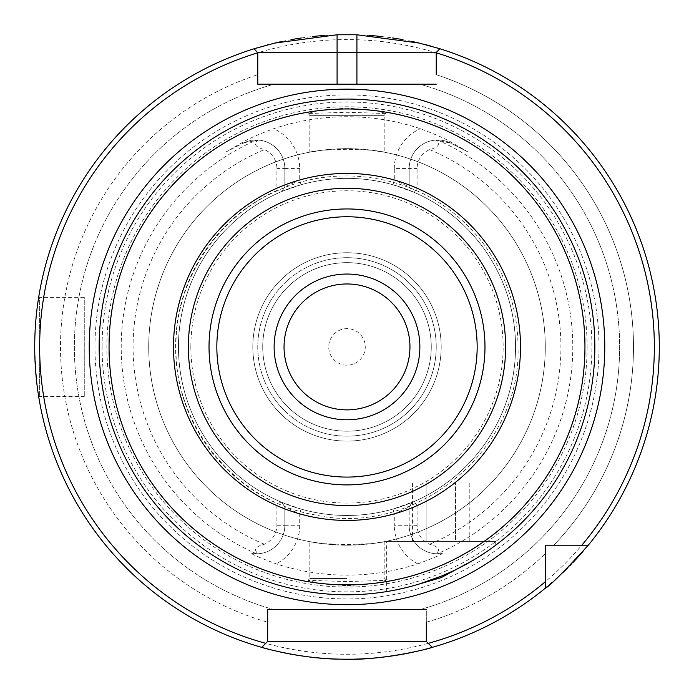 <?xml version="1.0" encoding="UTF-8"?>
<svg xmlns="http://www.w3.org/2000/svg" width="694" height="694" viewBox="0 0 694 694"><rect width="100%" height="100%" fill="white"/><g stroke="black" fill="none" stroke-linecap="round" stroke-linejoin="round"><path stroke-width="0.52" stroke-dasharray="3.47 2.6" d="M392.943 509.084L394.287 513.855A173.5 173.5 0 0 1 299.713 513.855L301.057 509.084A168.547 168.547 0 0 0 392.943 509.084L414.231 501.476A168.547 168.547 0 0 0 414.231 192.368L392.943 184.76A168.547 168.547 0 0 0 301.057 184.76L281.799 191.501L284.835 186.929L284.835 168.564L276.906 168.564L276.906 190.503L281.799 191.501A168.547 168.547 0 0 0 347 515.469A168.547 168.547 0 0 0 515.547 346.922A168.547 168.547 0 0 0 347 178.375A168.547 168.547 0 0 0 178.453 346.922A168.547 168.547 0 0 0 347 515.469A168.547 168.547 0 0 0 515.547 346.922A168.547 168.547 0 0 0 347 178.375A168.547 168.547 0 0 0 281.825 502.352L276.906 503.341L276.906 525.28A20.62 20.62 0 0 1 264.397 544.243C255.383 546.525 253.301 549.7 258.142 553.769L251.714 553.465C252.156 554.489 260.319 557.959 276.203 563.866A228.205 228.205 0 0 0 417.797 563.866C433.316 558.115 441.479 554.645 442.286 553.465A28.549 28.549 0 0 1 409.165 525.28A28.549 28.549 0 0 0 435.858 553.769C440.794 549.952 438.712 546.768 429.603 544.243A20.62 20.62 0 0 1 417.094 525.28L417.094 505.631A173.5 173.5 0 0 0 417.094 188.213L417.094 168.564A20.62 20.62 0 0 1 429.603 149.6C438.617 147.319 440.699 144.135 435.858 140.067L450.675 143.12L467.799 151.847L450.675 143.12L451.161 142.166C445.14 138.6 434.878 134.133 420.399 128.746A230.191 230.191 0 0 0 273.601 128.746C259.296 134.046 249.042 138.522 242.839 142.166L226.201 151.847L243.325 143.12L226.201 151.847M435.858 553.769L442.286 553.465A28.549 28.549 0 0 1 409.165 525.28L409.165 506.915L409.165 525.28L417.094 525.28M587.124 346.922A240.124 240.124 0 0 1 347 587.046A240.124 240.124 0 0 1 106.876 346.922A240.124 240.124 0 0 1 347 106.789A240.124 240.124 0 0 1 587.124 346.922M347 585.779L375.645 583.368L385.942 580.349L347 581.563L308.058 580.349L318.303 583.359L347 585.779M258.142 140.067L243.325 143.12A28.549 28.549 0 0 1 284.835 168.564A28.549 28.549 0 0 0 258.142 140.067C253.206 143.892 255.288 147.076 264.397 149.6A20.62 20.62 0 0 1 276.906 168.564M301.057 509.084L281.799 502.343L284.835 506.915L284.835 525.28A28.549 28.549 0 0 1 258.142 553.769M276.906 525.28L284.835 525.28A28.549 28.549 0 0 1 251.714 553.465A28.549 28.549 0 0 0 284.835 525.28L284.835 506.915L281.799 502.343L284.835 506.915L299.713 513.855L299.713 525.28A43.427 43.427 0 0 1 276.203 563.866M178.453 346.922A168.547 168.547 0 0 0 347 515.469A168.547 168.547 0 0 0 515.547 346.922A168.547 168.547 0 0 0 347 178.375A168.547 168.547 0 0 0 178.453 346.922M347 431.191A84.269 84.269 0 0 1 262.731 346.922A84.269 84.269 0 0 1 347 262.653A84.269 84.269 0 0 1 431.269 346.922A84.269 84.269 0 0 1 347 431.191A84.269 84.269 0 0 1 262.731 346.922A84.269 84.269 0 0 1 347 262.653A84.269 84.269 0 0 1 431.269 346.922A84.269 84.269 0 0 1 347 431.191A84.269 84.269 0 0 1 262.731 346.922A84.269 84.269 0 0 1 347 262.653A84.269 84.269 0 0 1 431.269 346.922A84.269 84.269 0 0 1 347 431.191M252.816 346.922A94.184 94.184 0 0 1 347 252.737A94.184 94.184 0 0 1 441.184 346.922A94.184 94.184 0 0 1 347 441.106A94.184 94.184 0 0 1 252.816 346.922A94.184 94.184 0 0 1 347 252.737A94.184 94.184 0 0 1 441.184 346.922A94.184 94.184 0 0 1 347 441.106A94.184 94.184 0 0 1 252.816 346.922M347 365.191A18.27 18.27 0 0 1 328.73 346.922A18.27 18.27 0 0 1 347 328.652A18.27 18.27 0 0 1 365.27 346.922A18.27 18.27 0 0 1 347 365.191M308.058 113.495L309.819 115.351L309.819 152.151L321.721 150.251A198.284 198.284 0 0 0 148.716 346.922A198.284 198.284 0 0 0 347 545.206A198.284 198.284 0 0 0 545.284 346.922A198.284 198.284 0 0 0 372.279 150.251C397.237 154.883 379.549 149.444 347 148.637C314.443 149.444 296.789 154.875 321.721 150.251L347 149.245L372.279 150.251L384.181 152.151L384.181 115.351L309.819 115.351L384.181 115.351L385.942 113.495L375.662 110.476L347 108.056L318.32 110.476L308.058 113.495L347 112.281L385.942 113.495M347 578.492L309.819 578.492L347 578.492M385.942 580.349L384.181 578.492L384.181 541.693L372.279 543.593A198.284 198.284 0 0 0 545.284 346.922A198.284 198.284 0 0 0 347 148.637A198.284 198.284 0 0 0 148.716 346.922A198.284 198.284 0 0 0 321.721 543.593C296.789 538.96 314.443 544.4 347 545.206C379.549 544.4 397.237 538.96 372.279 543.593L347 544.599L321.721 543.593L309.819 541.693L309.819 578.492L308.058 580.349M467.799 151.847L451.161 142.166M242.839 142.166L243.325 143.12A28.549 28.549 0 0 1 284.835 168.564L284.835 186.929L299.713 179.989A173.5 173.5 0 0 1 394.287 179.989L409.165 186.929L409.165 168.564A28.549 28.549 0 0 1 435.858 140.067M276.906 190.503A171.401 171.401 0 0 0 276.906 503.341M417.094 505.631L414.231 501.476M412.201 502.343L409.165 506.915L412.201 502.343L409.165 506.915L394.287 513.855L394.287 525.28L409.165 525.28M392.943 184.76L394.287 179.989L394.287 168.564L409.165 168.564L409.165 186.929L412.201 191.501M414.231 192.368L417.094 188.213M301.057 184.76L299.713 179.989L299.713 168.564A43.427 43.427 0 0 0 273.601 128.746M409.165 168.564A28.549 28.549 0 0 1 450.675 143.12A28.549 28.549 0 0 0 409.165 168.564L417.094 168.564M281.799 191.501L284.835 186.929M108.854 346.922A238.146 238.146 0 0 1 347 108.776A238.146 238.146 0 0 1 585.146 346.922A238.146 238.146 0 0 1 347 585.068A238.146 238.146 0 0 1 108.854 346.922A238.146 238.146 0 0 1 347 108.776A238.146 238.146 0 0 1 585.146 346.922A238.146 238.146 0 0 1 347 585.068A238.146 238.146 0 0 1 108.854 346.922A238.146 238.146 0 0 1 347 108.776A238.146 238.146 0 0 1 585.146 346.922M599.026 346.922A252.026 252.026 0 0 0 347 94.896A252.026 252.026 0 0 0 94.974 346.922A252.026 252.026 0 0 0 347 598.948A252.026 252.026 0 0 0 599.026 346.922M439.345 48.589A312.3 312.3 0 0 1 583.021 551.435M578.38 556.675A312.3 312.3 0 0 1 577.833 557.265M572.776 562.687A312.3 312.3 0 0 1 571.136 564.387M569.757 565.81A312.3 312.3 0 0 1 567.909 567.675M563.285 572.203A312.3 312.3 0 0 1 558.991 576.246M555.113 579.776A312.3 312.3 0 0 1 551.964 582.552M549.006 585.094A312.3 312.3 0 0 1 547.037 586.742M545.71 587.853A312.3 312.3 0 0 1 430.653 647.806M424.147 649.541A312.3 312.3 0 0 1 418.022 651.041M395.58 655.422A312.3 312.3 0 0 1 395.086 655.5M382.29 657.218A312.3 312.3 0 0 1 380.885 657.374M368.358 658.493A312.3 312.3 0 0 1 366.501 658.615M354.148 659.144A312.3 312.3 0 0 1 353.012 659.161M340.988 659.161A312.3 312.3 0 0 1 339.852 659.144M327.507 658.615A312.3 312.3 0 0 1 325.642 658.493M313.107 657.374A312.3 312.3 0 0 1 311.71 657.218M298.914 655.5A312.3 312.3 0 0 1 298.42 655.422M275.978 651.041A312.3 312.3 0 0 1 269.853 649.541M263.347 647.806A312.3 312.3 0 0 1 254.655 48.589M256.494 48.025A312.3 312.3 0 0 1 259.296 47.192M259.33 47.183A312.3 312.3 0 0 1 263.373 46.03M263.477 45.995A312.3 312.3 0 0 1 267.277 44.971M268.543 44.633A312.3 312.3 0 0 1 274.876 43.063M282.441 41.362A312.3 312.3 0 0 1 291.246 39.636M301.283 37.988A312.3 312.3 0 0 1 312.413 36.539M324.462 35.437A312.3 312.3 0 0 1 369.52 35.437M381.518 36.53A312.3 312.3 0 0 1 392.604 37.97M402.641 39.619A312.3 312.3 0 0 1 411.499 41.354M419.133 43.063A312.3 312.3 0 0 1 425.509 44.65M430.688 46.047A312.3 312.3 0 0 1 434.713 47.192M434.843 47.235A312.3 312.3 0 0 1 437.55 48.033M267.684 609.653L274.147 609.653A272.647 272.647 0 0 1 274.147 84.191L257.769 84.191L257.769 52.466L254.073 48.771A312.3 312.3 0 0 0 261.707 647.346L267.684 641.377L261.707 647.346L267.684 641.377L267.684 622.223A286.501 286.501 0 0 1 257.769 74.674A286.501 286.501 0 0 0 267.684 622.223M426.316 622.223A286.501 286.501 0 0 0 545.284 553.717A286.501 286.501 0 0 1 426.316 622.223L426.316 641.377L432.293 647.346L426.316 641.377L426.316 609.653L419.853 609.653A272.647 272.647 0 0 0 419.853 84.191A272.647 272.647 0 0 1 419.853 609.653L426.316 609.653L426.316 641.377L432.293 647.346A312.3 312.3 0 0 0 545.284 588.2L545.284 545.206L588.278 545.206A312.3 312.3 0 0 0 439.927 48.771L436.231 52.466L439.927 48.771L436.231 52.466L436.231 74.674A286.501 286.501 0 0 1 553.795 545.206A286.501 286.501 0 0 0 436.231 74.674M34.865 336.651L35.325 327.195M35.975 318.711L36.747 311.216M37.545 304.848L38.795 296.494L39.653 297.353L39.653 396.491L39.653 297.353L84.269 297.353L84.269 396.491L84.269 297.353M38.205 300.276L37.849 302.714M36.739 311.259L35.975 318.772M35.316 327.264L34.865 336.703M254.073 48.771L257.769 52.466L254.073 48.771A312.3 312.3 0 0 0 261.707 647.346M588.278 545.206L553.795 545.206L588.278 545.206A312.3 312.3 0 0 0 439.927 48.771M432.293 647.346A312.3 312.3 0 0 0 545.284 588.2L545.284 553.717M257.769 74.674L257.769 52.466L257.769 84.191L274.147 84.191A272.647 272.647 0 0 0 274.147 609.653M34.865 357.193L35.325 366.658M35.975 375.15L36.747 382.646M36.982 384.632L37.537 388.909M37.71 390.167L38.205 393.593M38.196 393.541L37.944 391.806M37.528 388.831L36.765 382.741M36.739 382.524L34.717 350.6M38.795 397.35L39.653 396.491L84.269 396.491M419.853 84.191L436.231 84.191M337.084 84.191L356.916 84.191M553.795 545.206L545.284 545.206L545.284 588.2M463.904 565.48A247.853 247.853 0 0 0 347 99.069A247.853 247.853 0 0 0 99.147 346.922A247.853 247.853 0 0 0 418.473 584.253L418.265 584.313M452.132 571.379L462.404 566.269M471.642 561.16L479.589 556.336M491.1 548.581L494.423 546.169M495.716 541.441L441.184 541.441L495.716 541.441L495.716 545.206L493.842 546.594M491.76 548.113L486.988 551.461M481.133 555.347L472.944 560.396M412.488 585.97L404.897 587.922M401.748 588.659L395.32 590.021M390.531 590.924L390.037 591.01M395.658 589.952L402.173 588.564M409.972 586.647L419.02 584.088M505.631 346.922A158.631 158.631 0 0 0 347 188.291A158.631 158.631 0 0 0 188.369 346.922A158.631 158.631 0 0 0 347 505.553A158.631 158.631 0 0 0 505.631 346.922M347 409.876A62.954 62.954 0 0 1 284.046 346.922A62.954 62.954 0 0 1 347 283.967A62.954 62.954 0 0 1 409.954 346.922A62.954 62.954 0 0 1 347 409.876M441.184 541.441L386.653 541.441L441.184 541.441M426.879 541.441L455.498 541.441L412.566 541.441L426.879 541.441L426.879 481.957L455.498 481.957L412.566 481.957L426.879 481.957L426.879 541.441M455.498 541.441L469.803 541.441L455.498 541.441L455.498 481.957L469.803 481.957L455.498 481.957L455.498 541.441M469.803 541.441L469.803 481.957M412.566 541.441L412.566 481.957M347 257.691A89.231 89.231 0 0 0 257.769 346.922A89.231 89.231 0 0 0 347 436.153A89.231 89.231 0 0 1 257.769 346.922A89.231 89.231 0 0 1 347 257.691A89.231 89.231 0 0 1 436.231 346.922A89.231 89.231 0 0 1 347 436.153A89.231 89.231 0 0 0 436.231 346.922A89.231 89.231 0 0 0 347 257.691M437.394 140.015A225.793 225.793 0 0 1 437.394 553.829M256.607 553.829A225.793 225.793 0 0 1 256.607 140.015M264.397 544.243A213.908 213.908 0 0 1 264.397 149.6M284.835 525.28L299.713 525.28M417.797 563.866A43.427 43.427 0 0 1 394.287 525.28M190.85 346.922A156.15 156.15 0 0 1 347 190.772A156.15 156.15 0 0 1 503.15 346.922A156.15 156.15 0 0 1 347 503.072A156.15 156.15 0 0 1 190.85 346.922M148.716 346.922A198.284 198.284 0 0 0 321.721 543.593M372.279 543.593A198.284 198.284 0 0 0 545.284 346.922M429.603 149.6A213.908 213.908 0 0 1 429.603 544.243M394.287 168.564A43.427 43.427 0 0 1 420.399 128.746M284.835 168.564L299.713 168.564M102.079 346.922A244.921 244.921 0 0 1 347 102.001A244.921 244.921 0 0 1 591.921 346.922A244.921 244.921 0 0 1 347 591.843A244.921 244.921 0 0 1 102.079 346.922M654.347 346.922A307.347 307.347 0 0 1 347 654.269A307.347 307.347 0 0 1 39.653 346.922A307.347 307.347 0 0 1 347 39.575A307.347 307.347 0 0 1 654.347 346.922M175.981 346.922C175.053 280.992 217.213 216.207 277.852 190.503C337.666 162.951 413.962 175.374 462.1 220.432C478.157 235.093 490.979 252.174 500.582 271.684C512.129 295.436 517.941 320.515 518.019 346.922C521.454 450.363 415.923 537.668 314.955 514.913C236.29 501.441 174.472 426.723 175.981 346.922M386.653 591.583L386.653 541.441"/><path stroke-width="1.04" d="M583.021 551.435A312.3 312.3 0 0 1 578.38 556.675M577.833 557.265A312.3 312.3 0 0 1 572.776 562.687M571.136 564.387A312.3 312.3 0 0 1 569.757 565.81M567.909 567.675A312.3 312.3 0 0 1 563.285 572.203M558.991 576.246A312.3 312.3 0 0 1 555.113 579.776M551.964 582.552A312.3 312.3 0 0 1 549.006 585.094M547.037 586.742A312.3 312.3 0 0 1 545.71 587.853M430.653 647.806A312.3 312.3 0 0 1 424.147 649.541M418.022 651.041A312.3 312.3 0 0 1 395.58 655.422M395.086 655.5A312.3 312.3 0 0 1 382.29 657.218M380.885 657.374A312.3 312.3 0 0 1 368.358 658.493M366.501 658.615A312.3 312.3 0 0 1 354.148 659.144M353.012 659.161A312.3 312.3 0 0 1 340.988 659.161M339.852 659.144A312.3 312.3 0 0 1 327.507 658.615M325.642 658.493A312.3 312.3 0 0 1 313.107 657.374M311.71 657.218A312.3 312.3 0 0 1 298.914 655.5M298.42 655.422A312.3 312.3 0 0 1 275.978 651.041M269.853 649.541A312.3 312.3 0 0 1 263.347 647.806M254.655 48.589A312.3 312.3 0 0 1 256.494 48.025M267.277 44.971A312.3 312.3 0 0 1 268.543 44.633M274.876 43.063A312.3 312.3 0 0 1 282.441 41.362M291.246 39.636A312.3 312.3 0 0 1 301.283 37.988M312.413 36.539A312.3 312.3 0 0 1 324.462 35.437M369.52 35.437A312.3 312.3 0 0 1 381.518 36.53M392.604 37.97A312.3 312.3 0 0 1 402.641 39.619M411.499 41.354A312.3 312.3 0 0 1 419.133 43.063M425.509 44.65A312.3 312.3 0 0 1 430.688 46.047M437.55 48.033A312.3 312.3 0 0 1 439.345 48.589M35.325 327.195L35.975 318.711M36.747 311.216L36.921 309.706M37.849 302.714L37.545 304.848M38.795 296.494L38.205 300.276M36.912 309.828L36.739 311.259M35.975 318.772L35.316 327.264M428.267 643.329A307.347 307.347 0 0 0 545.284 581.746L545.284 588.2A312.3 312.3 0 0 1 432.293 647.346C433.186 647.684 381.214 661.408 339.852 659.144C302.341 659.031 260.632 647.329 261.707 647.346A312.3 312.3 0 0 1 254.073 48.771L257.769 52.813A307.347 307.347 0 0 0 265.733 643.329L261.707 647.346A312.3 312.3 0 0 1 254.073 48.771L274.876 43.063L337.084 34.778L356.916 34.778L419.133 43.063L439.927 48.771A312.3 312.3 0 0 1 588.278 545.206C563.519 572.29 549.188 586.621 545.284 588.2A312.3 312.3 0 0 1 432.293 647.346L426.316 641.377L426.316 622.223M257.769 74.674L257.769 84.191L337.084 84.191L337.084 52.466L257.769 52.466M337.084 34.778L337.084 52.466L356.916 52.466L356.916 34.778M436.231 74.674L436.231 52.466L439.927 48.771A312.3 312.3 0 0 1 588.278 545.206L581.824 545.206A307.347 307.347 0 0 0 436.231 52.813L356.916 52.466L356.916 84.191L419.853 84.191M34.717 350.6L34.865 357.193M35.325 366.658L35.975 375.15M36.747 382.646L36.982 384.632M37.537 388.909L37.71 390.167M37.944 391.806L37.528 388.831M265.733 643.329L267.684 641.377L267.684 609.653L274.147 609.653M267.684 622.223L267.684 609.653L426.316 609.653L267.684 609.653M553.795 545.206L545.284 545.206L545.284 553.717M257.769 52.813L257.769 84.191L436.231 84.191M581.824 545.206L545.284 545.206L545.284 581.746M267.684 641.377L426.316 641.377M418.473 584.253L441.184 577.625L472.944 560.396M419.02 584.088L441.184 576.185L452.132 571.379M462.404 566.269L471.642 561.16M479.589 556.336L485.991 552.138M486.104 552.068L491.1 548.581M494.423 546.169L495.716 545.206M493.842 546.594L491.76 548.113M486.988 551.461L481.133 555.347M418.265 584.313L412.488 585.97M404.897 587.922L401.748 588.659M395.32 590.021L390.531 590.924M390.037 591.01L387.807 591.392M387.903 591.383L390.401 590.95M390.765 590.88L395.658 589.952M402.173 588.564L409.972 586.647M99.147 346.922A247.853 247.853 0 0 1 347 99.069A247.853 247.853 0 0 1 594.853 346.922A247.853 247.853 0 0 1 347 594.775A247.853 247.853 0 0 1 99.147 346.922A247.853 247.853 0 0 1 347 99.069A247.853 247.853 0 0 1 594.853 346.922A247.853 247.853 0 0 1 347 594.775A247.853 247.853 0 0 1 99.147 346.922M188.369 346.922A158.631 158.631 0 0 0 347 505.553A158.631 158.631 0 0 0 505.631 346.922A158.631 158.631 0 0 0 347 188.291A158.631 158.631 0 0 0 188.369 346.922M347 283.967A62.954 62.954 0 0 1 409.954 346.922A62.954 62.954 0 0 1 347 409.876A62.954 62.954 0 0 1 284.046 346.922A62.954 62.954 0 0 1 347 283.967M604.769 346.922A257.769 257.769 0 0 0 347 89.153A257.769 257.769 0 0 0 89.231 346.922A257.769 257.769 0 0 0 347 604.691A257.769 257.769 0 0 0 604.769 346.922M109.053 346.922A237.947 237.947 0 0 1 347 108.975A237.947 237.947 0 0 1 584.947 346.922A237.947 237.947 0 0 1 347 584.869A237.947 237.947 0 0 1 109.053 346.922M173.5 346.922A173.5 173.5 0 0 0 347 520.422A173.5 173.5 0 0 0 520.5 346.922A173.5 173.5 0 0 0 347 173.422A173.5 173.5 0 0 0 173.5 346.922M209.024 346.922A137.976 137.976 0 0 1 347 208.946A137.976 137.976 0 0 1 484.976 346.922A137.976 137.976 0 0 1 347 484.898A137.976 137.976 0 0 1 209.024 346.922M216.84 346.922A130.16 130.16 0 0 1 347 216.762A130.16 130.16 0 0 1 477.16 346.922A130.16 130.16 0 0 1 347 477.082A130.16 130.16 0 0 1 216.84 346.922M347 274.052A72.87 72.87 0 0 1 419.87 346.922A72.87 72.87 0 0 1 347 419.792A72.87 72.87 0 0 1 274.13 346.922A72.87 72.87 0 0 1 347 274.052"/></g></svg>
